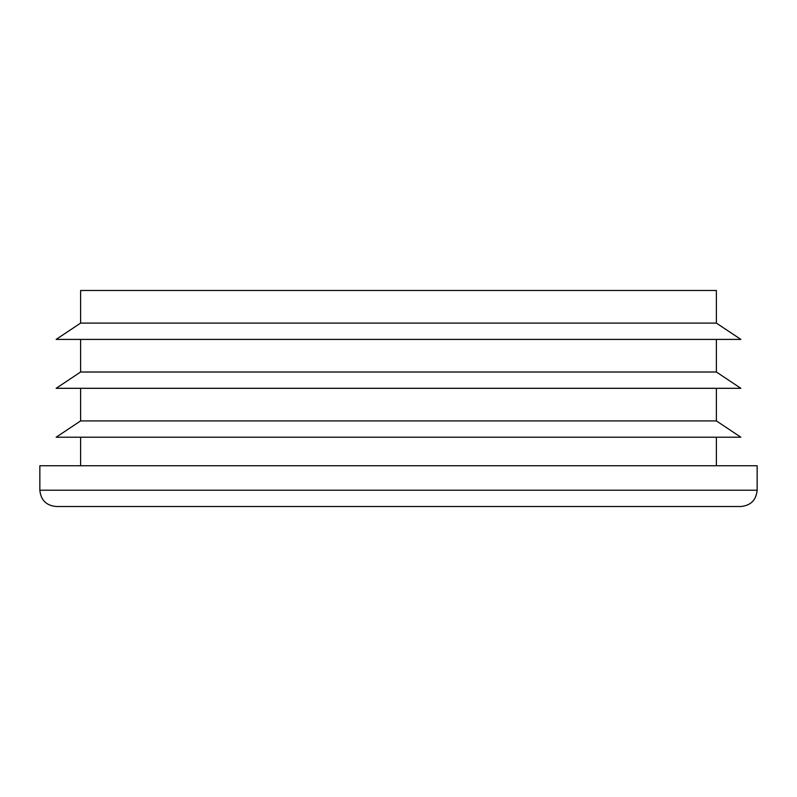 <?xml version="1.0" encoding="UTF-8"?>
<svg xmlns="http://www.w3.org/2000/svg" width="797" height="797" viewBox="0 0 797 797"><rect width="100%" height="100%" fill="white"/><g stroke="black" fill="none" stroke-linecap="round" stroke-linejoin="round"><path stroke-width="1.2" d="M80.607 339.402L80.607 372.01L716.393 372.01L716.393 339.402M757.15 490.205C756.184 500.098 750.754 505.537 740.851 506.503L56.149 506.503C46.246 505.537 40.816 500.098 39.85 490.205L757.15 490.205L757.15 465.747L39.85 465.747L39.85 490.205M716.393 323.104L80.607 323.104L56.149 339.402L740.851 339.402L716.393 323.104L716.393 290.497L80.607 290.497L80.607 323.104M716.393 465.747L716.393 437.214M80.607 388.308L80.607 420.916L716.393 420.916L716.393 388.308M716.393 420.916L740.851 437.214L56.149 437.214L80.607 420.916M716.393 372.01L740.851 388.308L56.149 388.308L80.607 372.01M80.607 465.747L80.607 437.214"/></g></svg>
